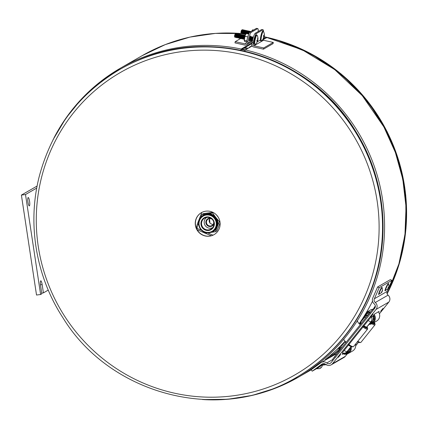 <?xml version="1.0" encoding="UTF-8"?>
<svg xmlns="http://www.w3.org/2000/svg" width="428" height="428" viewBox="0 0 428 428"><rect width="100%" height="100%" fill="white"/><g stroke="black" fill="none" stroke-linecap="round" stroke-linejoin="round"><path stroke-width="0.64" d="M29.388 205.879A4.227 0.856 -97.6 0 1 29.318 205.9A4.227 0.856 -97.6 0 1 27.911 201.829A4.227 0.856 -97.6 0 1 28.2 197.527A4.227 0.856 -97.6 0 1 29.585 201.428A4.227 0.856 -97.6 0 1 29.388 205.879M37.118 186.036L21.4 195.082L36.519 295.036L40.617 294.491L41.816 293.801L40.558 285.471A4.227 0.856 -97.6 0 1 40.794 280.822A4.227 0.856 -97.6 0 1 42.153 284.55L43.415 292.88L41.714 293.105M40.617 294.491L25.503 194.537L36.738 188.069M21.4 195.082L25.503 194.537M48.252 290.093L43.415 292.88M209.549 218.633L209.971 223.229L212.887 224.727M215.487 231.73L211.127 232.399A9.582 9.352 -119.9 0 0 216.825 227.894L215.487 231.73L216.894 230.917L220.099 222.913M212.823 212.304L203.402 213.604L201.995 214.417L205.97 213.968A9.582 9.352 -119.9 0 0 201.246 217.017M218.184 217.114L216.391 214.845M210.876 218.269A4.227 4.125 -119.9 0 0 205.841 222.132A4.227 4.125 -119.9 0 0 213.963 223.641M213.716 222.009A3.718 3.627 60.1 0 1 206.644 223.47A3.718 3.627 60.1 0 1 212.16 219.302M206.735 217.413A5.917 5.773 -119.9 0 0 204.985 225.235A5.917 5.773 -119.9 0 0 212.625 227.653M210.014 223.063A3.718 3.627 60.1 0 1 209.436 219.232M206.81 217.403A6.329 6.179 60.1 0 1 211.705 228.579A6.329 6.179 60.1 0 1 202.396 226.722A6.329 6.179 60.1 0 1 206.81 217.403M206.633 216.943A6.853 6.688 -119.9 0 0 202.401 227.846A6.853 6.688 -119.9 0 0 213.925 226.305A6.853 6.688 -119.9 0 0 206.633 216.943M208.966 232.361A8.79 8.576 60.1 0 1 199.609 220.356A8.79 8.576 60.1 0 1 214.391 218.376A8.79 8.576 60.1 0 1 208.966 232.361M209.137 232.805A9.298 9.074 -119.9 0 0 215.616 219.115A9.298 9.074 -119.9 0 0 198.726 224.85A9.298 9.074 -119.9 0 0 209.137 232.805M212.475 231.65A9.298 9.074 -119.9 0 0 215.787 219.018A9.298 9.074 -119.9 0 0 203.198 215.535M203.375 215.434A9.298 9.074 60.1 0 1 215.963 218.911A9.298 9.074 60.1 0 1 212.652 231.548M203.466 215.38L203.91 215.124A9.298 9.074 60.1 0 1 216.413 218.655A9.298 9.074 60.1 0 1 213.187 231.238L212.737 231.5M198.897 225.711L198.084 224.502L198.64 222.849M207.468 232.869L204.83 233.158L203.605 231.789M200.534 217.825L201.995 214.417M208.292 213.658L212.652 212.989L215.097 216.482A9.582 9.352 -119.9 0 0 208.292 213.658L205.97 213.968M219.398 221.645L217.675 225.695A9.582 9.352 -119.9 0 0 216.568 218.371L219.398 221.645L219.88 221.367M217.675 225.695L216.825 227.894M211.127 232.399L210.672 232.458M215.097 216.482L216.568 218.371M213.363 212.577L212.652 212.989M196.88 229.322A16.906 2.258 -67 0 1 197.078 228.429L201.604 230.344M207.58 232.875L212.989 235.17M211.293 235.769L205.071 233.132M204.643 232.95L197.126 229.766M201.866 212.416L197.362 223.935L197.078 228.429M246.33 33.528L246.442 33.202C247.122 30.281 247.117 29.907 246.437 32.079L246.239 33.518L245.581 34.417A3.708 0.605 -77.6 0 1 245.854 33.956A3.708 0.605 -77.6 0 1 245.94 33.882M244.286 40.687A3.708 0.605 -77.6 0 1 244.388 38.884L244.415 41.067L244.843 41.548L246.624 41.939M244.607 37.637A3.708 0.605 -77.6 0 1 245.233 35.283L244.388 38.884M245.581 34.417L245.233 35.283M248.77 34.069L246.244 33.512L245.854 33.956M244.431 40.334L246.833 40.863M245.132 36.316L247.801 36.904M252.247 30.281L251.969 30.741A3.708 0.605 -77.6 0 1 252.247 30.281A3.708 0.605 -77.6 0 1 252.327 30.201M252.638 29.832L253.526 30.03M388.656 287.504L388.908 286.316L388.736 287.541L387.629 289.077L388.373 288.119L387.987 287.948L388.271 287.332L388.629 287.482M387.993 287.932L388.373 288.119M382.295 291.024L381.567 292.474L381.958 291.923L381.332 292.308L382.161 291.377L382.263 290.312L382.375 291.094L382.498 290.478M381.567 292.474L381.353 292.757M381.958 291.923L381.573 291.746M319.358 368.674L320.47 368.208L320.187 368.043L320.733 367.647L321.016 367.818L321.808 366.903L321.075 367.764M321.808 366.903L322.707 364.592L316.939 368.733C317.175 368.064 315.11 369.434 319.55 366.24C324.392 362.816 321.808 364.763 322.707 364.592M321.048 367.502L320.133 368.39M326.805 364.586L326.211 364.72M263.455 38.515A177.492 173.217 60.1 0 1 264.648 38.777M263.006 39.232A176.684 172.431 60.1 0 1 263.627 39.371M335.258 352.656A176.684 172.431 60.1 0 1 333.46 353.988M266.901 37.546L262.813 39.836M252.146 45.973L245.271 49.932L244.645 51.718M240.573 50.825L241.199 49.038L251.964 42.843M339.393 350.27A178.299 174.003 60.1 0 1 334.412 354.363L325.226 359.648A178.299 174.003 -119.9 0 0 345.08 341.207M359.151 323.707A178.299 174.003 -119.9 0 0 372.526 301.184M329.089 356.503L333.92 353.721L334.412 354.363M333.92 353.721A177.492 173.217 -119.9 0 0 339.115 349.446M373.853 308.518A177.492 173.217 -119.9 0 0 375.356 305.993M247.154 48.846A152.898 149.217 -119.9 0 0 243.88 48.187M248.186 48.252A153.706 150.003 -119.9 0 0 244.939 47.578M250.246 47.069A1.214 1.182 -119.9 0 0 248.877 47.856M251.808 43.624L241.044 49.819L240.723 50.734M256.356 28.403L257.57 28.671A8.453 1.38 -77.6 0 1 257.79 28.623L256.57 28.355A8.453 1.38 102.4 0 0 256.356 28.403L249.963 32.079A8.453 1.38 102.4 0 0 246.763 41.211L246.442 42.859A1.263 1.23 60.1 0 1 244.987 43.817L235.207 41.666L240.595 38.563M257.79 28.623A8.453 1.38 -77.6 0 1 258.191 31.554M257.57 28.671L251.177 32.346L249.963 32.079M246.763 41.211L247.983 41.479A8.453 1.38 -77.6 0 1 251.177 32.346M247.983 41.479L247.662 43.126A2.525 2.466 60.1 0 1 244.752 45.047L234.967 42.891L235.207 41.666M249.775 40.617A2.622 0.428 -77.6 0 1 249.417 41.061A2.622 0.428 -77.6 0 1 249.561 38.413A2.622 0.428 -77.6 0 1 250.541 35.947A2.622 0.428 -77.6 0 1 250.669 36.851M262.68 39.649A1.263 1.23 -119.9 0 0 263.514 40.269L273.299 42.42L273.059 43.645L263.471 49.167L263.712 47.941L253.927 45.785A1.263 1.23 -119.9 0 1 252.948 44.293L253.269 42.64A8.453 1.38 -77.6 0 1 256.468 33.512L262.862 29.832A8.453 1.38 -77.6 0 1 263.076 29.789A8.453 1.38 -77.6 0 1 263.52 31.565M256.468 33.512L255.254 33.245A8.453 1.38 102.4 0 0 252.055 42.372L253.269 42.64M263.471 49.167L253.686 47.01A2.525 2.466 -119.9 0 1 251.734 44.025L252.055 42.372M255.254 33.245L261.642 29.564L262.862 29.832M263.076 29.789L261.861 29.521A8.453 1.38 102.4 0 0 261.642 29.564M273.299 42.42L263.712 47.941M201.444 212.641A12.68 12.375 -119.9 0 0 197.121 229.761A12.68 12.375 -119.9 0 0 214.091 234.619M202.503 212.111A12.68 12.375 -119.9 0 0 201.369 212.689A12.68 12.375 -119.9 0 0 196.971 229.847A12.68 12.375 -119.9 0 0 214.016 234.662A12.68 12.375 -119.9 0 0 218.729 218.077A12.68 12.375 -119.9 0 0 202.503 212.111M245.41 49.851A177.492 173.217 -119.9 0 0 242.2 49.156M250.187 31.95L250.187 31.303L249.834 32.175M248.887 33.742C249.561 30.821 249.561 30.447 248.882 32.619L248.684 34.047M249.578 31.897L249.305 31.18L248.882 32.619M248.759 31.715L248.491 31.003L247.973 33.539C248.647 30.618 248.647 30.244 247.967 32.416L247.769 33.844M247.956 33.887L248.074 33.561M247.143 33.71L247.261 33.384C247.935 30.463 247.935 30.088 247.25 32.261L247.052 33.689M247.946 31.538L247.673 30.821L247.25 32.261M247.133 31.356L246.86 30.645L246.437 32.079M245.303 33.849L245.629 33.026C246.309 30.104 246.303 29.73 245.624 31.902L245.528 34.55M246.319 31.18L246.047 30.463L245.624 31.902M245.501 30.998L245.233 30.286L244.811 31.72L244.693 34.347L245.415 33.871L246.03 32.48M244.688 30.821L244.42 30.104L243.992 31.544L243.88 34.165L244.597 33.689M244.693 30.709L244.597 33.438M242.799 33.438L243.19 32.485C243.864 29.564 243.858 29.19 243.179 31.362L243.067 33.989L243.676 33.603M243.612 33.619L244.345 32.619M243.676 33.491L244.003 32.667M243.874 30.639L243.602 29.928L243.179 31.362M242.136 29.783L241.312 30.527L241.269 33.411A2.113 0.342 -77.6 0 1 241.381 32.132L242.136 29.783L241.702 32.073L242.248 30.174L241.879 33.181L242.371 32.309C243.051 29.388 243.045 29.013 242.366 31.185L242.355 33.903L243.586 31.945M242.617 32.239L243.067 30.351L242.788 29.746L242.366 31.185M241.381 32.132L241.435 33.63L241.756 33.609A178.299 174.003 60.1 0 1 242.088 33.614M243.067 30.351C242.74 30.773 242.617 31.779 242.692 33.363L242.569 33.785M243.874 30.49L244.34 30.051L243.89 31.517L243.939 34.24M243.88 30.532L243.596 33.614M244.244 32.598L244.404 32.121M244.688 30.666L245.153 30.233L244.709 31.699L244.752 34.422M245.062 32.774L245.217 32.303M245.501 30.848L245.966 30.409L245.522 31.875L245.506 34.598M245.506 30.891L245.223 33.973M245.308 33.962L245.014 34.326M246.314 31.025L246.785 30.591L246.127 33.646M246.319 31.067L245.95 34.08M246.512 33.571L246.844 32.662M247.133 31.207L246.667 33.603M247.325 33.748L247.662 32.838M247.582 33.807L248.037 31.388L247.48 33.785M248.138 33.93L248.475 33.02M248.759 31.565L248.299 33.962M249.572 31.742L249.192 33.127M249.561 31.726L249.347 32.844M248.85 31.57L248.401 33.983M248.299 33.823L248.422 33.512M247.427 33.769L247.603 33.336M247.117 31.191L246.769 33.625M246.614 33.593L246.79 33.154M246.421 31.089L246.052 34.101M245.324 33.999L245.977 32.977M245.608 30.912L245.405 34.502M244.795 30.73L244.511 33.817M245.041 33.106L245.164 32.795M244.591 34.326L244.425 33.742M243.981 30.554L243.698 33.641M243.168 30.372C242.842 30.8 242.719 31.8 242.794 33.384L242.965 33.443M243.414 32.747L243.532 32.437M243.147 30.313L243.527 29.874L243.077 31.34L243.125 34.063M242.965 33.967L242.794 33.384M242.05 33.277L242.719 32.261M242.334 30.137L242.708 29.693L242.264 31.158L242.307 33.882M242.35 30.195L242.146 33.785M241.269 33.1L241.906 32.079M241.809 32.036L241.066 33.004L241.312 30.527L241.29 33.496A2.124 0.482 101.4 0 0 241.333 33.609L241.494 33.705M242.05 32.876L242.269 32.282M242.863 33.052L243.088 32.464C243.762 29.543 243.757 29.168 243.077 31.34M243.682 33.234L243.901 32.64C244.575 29.719 244.575 29.345 243.89 31.517M243.564 33.459L243.778 34.144M244.495 33.411L244.714 32.822C245.388 29.901 245.388 29.527 244.709 31.699M245.308 33.593L245.528 32.999C246.207 30.078 246.202 29.703 245.522 31.875M246.212 33.55L246.341 33.181C247.02 30.26 247.015 29.885 246.335 32.057M247.042 33.689L247.159 33.357M247.678 30.816L246.951 33.668M248.561 30.944L247.967 32.416M248.673 34.047L248.786 33.716C249.46 30.795 249.46 30.42 248.78 32.592L248.582 34.026M249.374 31.121L248.78 32.592M250.075 32.014L250.043 31.308L249.69 32.325M240.969 33.036L241.007 31.661L241.189 33.143M240.985 33.084L241.702 32.073M241.349 32.314L241.713 30.516M263.536 31.613A4.842 0.792 102.4 0 0 263.498 31.522A4.842 0.792 102.4 0 0 263.375 31.41A4.842 0.792 102.4 0 0 261.829 34.855A4.842 0.792 102.4 0 0 261.053 40.259A4.842 0.792 102.4 0 0 261.294 40.869A4.842 0.792 102.4 0 0 261.454 40.815A7.297 7.297 0 0 0 263.974 37.348A7.297 1.755 20 0 0 263.99 37.3A7.292 1.038 16.2 0 1 263.937 37.364A7.292 5.789 8.4 0 1 263.76 37.734A7.297 7.03 -2.9 0 1 263.274 38.627A2.231 0.364 102.4 0 1 263.177 38.354A7.297 6.821 149.2 0 0 263.659 37.445A7.292 7.003 74.7 0 0 263.798 36.963A7.292 4.264 25.6 0 0 263.76 36.637A7.297 1.755 20 0 0 263.434 36.273L264.236 36.375A7.292 4.473 -166.7 0 0 264.242 36.327A7.292 4.473 -166.7 0 0 264.279 36.064A7.292 7.212 -137.5 0 0 264.333 35.561A7.297 7.03 -2.9 0 0 264.354 34.556A2.231 0.364 102.4 0 0 264.263 34.283A7.297 6.821 149.2 0 1 264.236 35.278A7.292 5.58 172.9 0 1 264.146 35.663A7.292 0.829 -173.8 0 1 264.006 35.706A7.297 1.963 -170.2 0 0 263.675 35.385A2.231 0.364 102.4 0 0 263.434 36.273M263.932 37.284A2.231 0.364 102.4 0 0 264.097 36.631A7.297 1.963 -170.2 0 0 264.236 36.375M263.696 36.551L264.097 36.631M263.52 35.936L264.279 36.064M263.594 35.652L264.006 35.706M251.867 40.382L252.52 38.397C252.777 36.241 252.606 36.653 252.006 39.622L252.343 41.083M251.76 40.35L252.317 41.104M252.52 38.397L252.713 36.99L252.103 37.45C251.637 39.002 251.611 40.007 252.022 40.478L252.541 39.504M251.054 40.2L251.707 38.215C251.958 36.064 251.787 36.471 251.193 39.44L251.53 40.906L252.595 39.012M250.904 40.275L251.263 40.949L251.867 40.708M252.071 37.53L251.862 36.755L251.284 37.268C250.819 38.82 250.797 39.831 251.209 40.296L251.728 39.323M250.615 40.703L250.278 39.237C250.872 36.268 251.043 35.861 250.792 38.017L250.947 36.557L250.894 38.038C251.145 35.882 250.974 36.294 250.38 39.264L250.717 40.724L251.782 38.83M250.091 40.098L250.717 40.724M250.187 36.385L250.08 37.857C250.332 35.706 250.161 36.113 249.567 39.082L249.904 40.548L250.294 40.098C249.877 39.627 249.904 38.622 250.369 37.07L250.471 37.092C250.006 38.643 249.979 39.649 250.396 40.12M249.315 39.809L249.904 40.548M243.725 38.59L244.377 36.605C244.629 34.449 244.458 34.861 243.864 37.83L244.361 39.092M243.618 38.557L244.201 39.29M244.377 36.605L244.57 35.198L243.955 35.658C243.489 37.209 243.468 38.215 243.88 38.686L244.399 37.712M242.911 38.408L243.564 36.423C243.816 34.272 243.644 34.679 243.051 37.648L243.388 39.114L244.452 37.22M242.762 38.483L243.388 39.114M243.928 35.738L243.719 34.962L243.141 35.476C242.676 37.027 242.649 38.038 243.067 38.504L243.58 37.53M242.093 38.231L242.751 36.246C243.002 34.09 242.831 34.502 242.237 37.471L242.574 38.932L243.639 37.038M241.943 38.306L242.574 38.932M242.751 36.246L242.938 34.828L242.328 35.299C241.863 36.851 241.836 37.857 242.248 38.327M241.28 38.049L241.932 36.064C242.189 33.914 242.018 34.32 241.424 37.29L241.756 38.755L242.211 38.242L241.809 38.697M241.173 38.017L241.756 38.755M241.932 36.064L242.125 34.663L241.515 35.117C241.05 36.669 241.023 37.68 241.435 38.145L241.954 37.172M240.466 37.873L241.119 35.888C241.371 33.732 241.199 34.144 240.606 37.113L240.943 38.573L241.397 38.065L240.996 38.52M240.317 37.948L240.943 38.573M241.119 35.888L241.312 34.481L240.702 34.941C240.236 36.492 240.21 37.498 240.622 37.969L241.141 36.995M239.653 37.691L240.306 35.706C240.557 33.555 240.386 33.962 239.792 36.931L240.129 38.397L241.194 36.503M239.503 37.766L240.129 38.397M240.306 35.706L240.493 34.294L239.883 34.759C239.418 36.31 239.391 37.322 239.808 37.787L240.322 36.813M238.835 37.514L239.493 35.529C239.744 33.373 239.573 33.785 238.979 36.755L239.316 38.215L240.381 36.321M238.728 37.482L239.316 38.215M239.851 34.839L239.648 34.069L239.07 34.582C238.605 36.134 238.578 37.14 238.99 37.611L239.509 36.637M238.022 37.332L238.68 35.347C238.931 33.197 238.76 33.603 238.166 36.573L238.498 38.038L239.568 36.145M237.915 37.3L238.498 38.038M238.68 35.347L238.867 33.935L238.257 34.401C237.791 35.952 237.765 36.963 238.177 37.429M237.208 37.156L237.861 35.171C238.112 33.015 237.941 33.427 237.347 36.396L237.684 37.857L238.139 37.348L237.738 37.803M236.395 36.717L236.946 34.968C237.198 32.817 237.026 33.224 236.433 36.193L236.77 37.653L237.107 37.134L237.684 37.857M237.861 35.171L238.054 33.764L237.444 34.224C236.978 35.775 236.952 36.781 237.363 37.252L237.23 37.3M236.395 36.974L237.048 34.989C237.299 32.838 237.128 33.245 236.534 36.214L236.871 37.68L237.936 35.786M236.288 36.942L236.513 37.659L236.871 37.68M237.048 34.989L237.24 33.587L236.625 34.042C236.16 35.594 236.138 36.605 236.55 37.07L237.069 36.096M234.876 36.819L235.609 33.405L234.688 35.005L235.015 37.37A2.113 0.342 -77.6 0 1 234.983 37.37A2.113 0.342 -77.6 0 1 234.935 37.327A2.113 0.342 -77.6 0 1 234.876 36.819L235.245 37.322L236.235 34.812C236.486 32.656 236.315 33.068 235.721 36.038L236.058 37.498L236.331 37.102M235.47 36.765L236.058 37.498M236.235 34.812L236.422 33.395L235.812 33.865C235.346 35.417 235.32 36.423 235.737 36.894L235.598 36.942M234.983 37.37L235.635 36.872C235.218 36.401 235.245 35.396 235.71 33.844L234.817 36.69L234.501 36.145L234.747 36.776L235.603 34.845M235.566 33.448L235.528 34.754M235.673 33.448L235.71 33.844M236.149 35.898L236.31 35.428M236.593 34.122L236.524 34.021C236.058 35.572 236.031 36.583 236.449 37.049L237.123 35.604M237.412 34.304L237.342 34.203C236.877 35.754 236.85 36.76 237.262 37.231L237.31 37.183M238.225 34.481L238.155 34.379C237.69 35.931 237.663 36.942 238.075 37.407L238.123 37.364M238.594 36.434L238.749 35.963M239.038 34.663L238.968 34.561C238.503 36.113 238.476 37.118 238.888 37.589L238.556 37.98M239.851 34.689L239.782 34.738C239.316 36.289 239.289 37.3 239.707 37.766L239.37 38.162M240.67 35.021L240.6 34.919C240.129 36.471 240.108 37.477 240.52 37.948L240.183 38.338M241.483 35.198L241.413 35.096C240.948 36.648 240.921 37.659 241.333 38.124L241.381 38.081M241.852 37.15L242.007 36.68M242.296 35.38L242.227 35.278C241.761 36.829 241.734 37.835 242.146 38.306L242.195 38.258M242.665 37.332L242.826 36.862M243.109 35.556L243.04 35.454C242.574 37.006 242.548 38.017 242.965 38.483L242.628 38.878M243.923 35.588L243.853 35.636C243.388 37.188 243.366 38.194 243.778 38.664L243.441 39.055M244.741 35.915L244.672 35.813C244.206 37.364 244.179 38.376 244.591 38.841M249.995 38.943L250.155 38.472M250.808 39.125L250.969 38.654M251.257 37.348L251.183 37.247C250.717 38.798 250.696 39.809 251.108 40.275L250.771 40.671M252.065 37.38L252.001 37.429C251.536 38.98 251.509 39.986 251.921 40.457L251.584 40.847M252.884 37.707L252.814 37.605C252.349 39.157 252.322 40.168 252.734 40.633M252.969 37.562L252.525 40.211M250.787 39.456L250.91 39.146M249.973 39.28L250.096 38.964M244.72 35.749L244.773 35.834C244.308 37.386 244.281 38.397 244.693 38.862M242.644 37.664L242.767 37.354M241.306 34.47L241.547 35.064M238.573 36.771L238.696 36.455M237.759 36.589L237.882 36.278M236.128 36.23L236.251 35.92M234.555 36.706L234.688 35.005L234.919 36.712L235.437 35.738M235.475 36.776L235.138 37.295A2.124 0.476 103.6 0 1 235.015 37.37L234.721 36.717M235.582 36.535L236.288 33.331M236.133 34.791C236.384 32.635 236.213 33.042 235.619 36.011L235.956 37.477L236.288 36.958M236.946 34.968L237.101 33.507M237.208 36.894L237.331 36.589M237.583 37.835L237.246 36.369C237.84 33.4 238.011 32.993 237.759 35.15L237.915 33.689M238.027 37.075L238.733 33.865M238.578 35.326C238.829 33.175 238.658 33.582 238.064 36.551L238.396 38.012M238.84 37.252L238.958 36.947M239.043 38.263L238.878 36.728C239.471 33.759 239.643 33.352 239.391 35.508L239.546 34.047M239.653 37.434L240.359 34.224M240.204 35.685C240.456 33.534 240.285 33.94 239.691 36.91L239.857 38.44M240.466 37.611L241.173 34.406M241.018 35.866C241.269 33.71 241.098 34.117 240.504 37.086L240.841 38.552L241.178 38.033M241.285 37.792L241.991 34.582M241.831 36.043C242.088 33.892 241.916 34.299 241.317 37.268L241.488 38.798M242.098 37.969L242.804 34.764M242.649 36.225C242.901 34.069 242.73 34.475 242.136 37.445L242.473 38.911M242.911 38.151L243.618 34.941M243.462 36.401C243.714 34.251 243.543 34.657 242.949 37.627L243.115 39.157M243.725 38.327L244.431 35.123M244.276 36.583C244.527 34.427 244.356 34.834 243.762 37.803L244.099 39.269L244.399 38.82M245.228 35.305L244.805 35.781M245.089 36.76C245.34 34.609 245.169 35.016 244.575 37.985M249.428 39.585L249.545 39.28M249.979 37.835L250.166 36.434M249.513 38.638L249.631 40.59M250.241 39.761L250.364 39.456M250.947 36.557L250.503 37.033M251.054 39.943L251.605 38.194C251.857 36.043 251.685 36.45 251.092 39.419L251.429 40.879L251.766 40.36M251.867 40.12L252.574 36.915M252.418 38.376C252.67 36.22 252.499 36.626 251.905 39.595L252.359 40.928M253.387 37.092L252.82 39.044M234.908 36.145L235.325 34.026M257.661 39.371L257.934 39.403A7.297 2.113 -175.8 0 0 257.945 39.333A7.297 7.297 0 0 0 257.105 35.203A4.842 0.792 102.4 0 0 256.982 35.085A4.842 0.792 102.4 0 0 256.693 35.267A4.842 0.792 102.4 0 0 255.018 40.387A4.842 0.792 102.4 0 0 254.901 44.544A4.842 0.792 102.4 0 0 254.981 44.539A4.842 0.792 102.4 0 0 255.061 44.496A7.297 7.297 0 0 0 257.768 40.398A7.292 4.762 10.9 0 0 257.779 40.339A7.297 2.322 14.6 0 0 257.774 39.997A2.231 0.364 102.4 0 0 257.881 39.397M257.934 39.403A7.292 0.663 -171.8 0 0 257.907 39.355A7.292 5.553 -164.3 0 0 257.897 38.959A7.297 6.923 -155.1 0 0 257.817 37.958A2.231 0.364 102.4 0 0 257.608 38.215A7.297 6.72 50.4 0 1 257.677 39.226A7.292 7.041 119.9 0 1 257.603 39.724A7.292 4.553 178.2 0 1 257.431 40.029A7.297 2.113 -175.8 0 1 256.977 40.269A2.231 0.364 102.4 0 0 256.827 41.163A7.297 2.322 14.6 0 0 257.276 40.96A7.292 0.46 18.1 0 1 257.389 41.029A7.292 5.345 30.4 0 1 257.319 41.409A7.297 6.72 50.4 0 1 256.934 42.308A2.231 0.364 102.4 0 0 257.142 42.051A7.297 6.923 -155.1 0 0 257.533 41.142A7.292 7.249 -31.8 0 0 257.693 40.66A7.292 4.762 10.9 0 0 257.768 40.398M256.875 40.837L257.276 40.96M257.201 40.162L257.779 40.339M256.939 40.457L257.693 40.66M257.49 39.932L257.774 39.997M350.992 346.418A4.403 0.899 -141.3 0 1 348.429 345.139L363.966 325.778A4.403 0.899 38.7 0 0 366.753 327.019L372.296 320.989A4.403 4.296 -119.9 0 0 372.745 316.228L374.548 314.045L379.155 311.397L378.625 312.119M345.797 352.672A4.403 4.403 0 0 1 342.389 353.089A4.034 0.316 -50.3 0 1 344.198 350.42A4.403 0.899 38.7 0 0 346.98 351.661A4.403 4.296 60.1 0 1 345.797 352.672L347.103 351.918A4.403 4.296 -119.9 0 0 348.285 350.906L349.237 349.237M343.069 353.87L342.17 354.384L343.058 353.223M373.628 322.787L374.163 322.755A4.403 0.899 38.7 0 0 374.216 322.707A4.403 0.899 38.7 0 0 374.249 322.642M358.578 342.143L357.23 341.812M363.966 325.778L368.203 320.502A4.034 0.316 -50.3 0 1 371.44 316.982L372.745 316.228M344.198 350.42L348.429 345.139M316.752 368.567L312.205 371.183L321.872 364.175A3.178 3.103 -119.9 0 1 325.671 364.33A4.949 4.826 60.1 0 0 332.497 363.704L376.052 309.433A4.949 4.826 60.1 0 0 375.286 302.51L388.073 295.149A3.178 3.103 60.1 0 1 387.158 291.398L391.968 280.361L379.187 287.718L374.377 298.755A3.178 3.103 -119.9 0 0 375.286 302.51M388.073 295.149A4.949 4.826 -119.9 0 1 388.833 302.077L379.422 313.804M347.199 353.961L345.284 356.347A4.949 4.826 -119.9 0 1 343.952 357.487L331.17 364.843M372.997 314.179L370.669 317.03L372.997 314.179M340.629 354.512L338.302 357.364L340.629 354.512M382.985 308.428L380.658 311.279L382.985 308.428M312.205 371.183L311.172 369.744L320.845 362.741A4.949 4.826 60.1 0 1 326.757 362.981A3.178 3.103 -119.9 0 0 331.144 362.58L374.693 308.31A3.178 3.103 -119.9 0 0 374.2 303.859A4.949 4.826 60.1 0 1 372.783 298.016L377.592 286.979L390.379 279.623L391.968 280.361M336.371 354.486A4.949 4.826 -119.9 0 0 334.043 355.112L321.257 362.473M323.145 364.886L322.605 365.196M320.845 365.335L322.412 364.314M385.387 290.345A2.113 0.268 -65.1 0 1 384.975 290.789A2.113 0.268 -65.1 0 1 385.237 289.649M378.994 294.02A2.113 0.268 -65.1 0 1 378.582 294.469A2.113 0.268 -65.1 0 1 378.85 293.33M377.592 286.979L379.187 287.718M368.134 314.906A3.376 3.296 -119.9 0 0 367.235 315.259L365.924 316.008A3.376 3.296 -119.9 0 0 365.02 316.79A3.376 0.69 -141.3 0 0 364.977 316.822A3.376 0.69 -141.3 0 0 365.624 318.031M367.593 315.58A3.376 3.296 -119.9 0 0 365.924 316.008A3.376 3.376 0 0 0 364.977 316.822L360.74 322.102A3.376 0.69 38.7 0 0 361.387 323.311M374.992 307.86L373.644 308.636A4.735 0.369 129.7 0 0 369.851 312.766L334.53 356.775A4.735 0.369 129.7 0 0 332.401 359.905L332.93 360.344M348.178 351.035L348.285 351.982L346.081 353.244L346.006 352.554M345.059 353.009L345.091 353.335A5.323 5.195 60.1 0 1 344.08 353.234M340.121 349.815A5.323 5.195 60.1 0 1 339.891 349.023L340.228 348.991M339.88 350.109A5.66 5.527 60.1 0 1 339.527 346.98M343.871 342.512A5.66 5.527 60.1 0 1 344.422 342.437M350.516 347.375A5.66 5.527 60.1 0 1 343.026 353.26M340.34 347.969L339.779 348.018A5.323 5.195 60.1 0 1 339.966 346.541M343.449 342.962A5.323 5.195 60.1 0 1 343.935 342.844L343.952 343.021M349.997 348.092L350.238 348.071A5.323 5.195 60.1 0 1 346.081 353.244M339.779 348.018L340.453 347.632M342.181 345.23A5.323 5.195 60.1 0 1 343.534 342.935M350.238 348.242A3.392 3.306 60.1 0 1 349.109 349.585M348.686 351.886A5.323 5.195 60.1 0 1 348.285 351.982M339.516 350.564A6.34 6.185 60.1 0 1 338.917 347.579M351.163 346.514A6.34 6.185 60.1 0 1 342.673 353.705M355.524 344.128A6.34 6.185 60.1 0 1 352.635 350.971L348.301 353.464M357.498 341.667A5.66 1.156 38.7 0 0 359.739 342.56L360.654 342.48A6.34 1.295 38.7 0 0 360.932 342.357L374.987 324.841A6.34 1.295 38.7 0 0 375.046 324.547L374.928 323.638A5.66 1.156 38.7 0 0 374.345 322.552M373.591 322.808L374.628 323.659A5.323 1.086 38.7 0 0 374.275 322.637M372.718 323.311A5.66 1.156 38.7 0 0 374.928 323.638M373.403 322.921L374.452 323.782A5.323 1.086 38.7 0 1 372.809 323.258M357.808 341.276A6.34 1.295 38.7 0 0 360.654 342.48M371.879 323.771A6.34 1.295 38.7 0 0 374.987 324.841M366.876 326.922A5.323 1.086 -141.3 0 1 367.203 327.955A5.323 1.086 -141.3 0 1 367.197 327.955L365.945 326.906M366.951 326.832A5.66 1.156 -141.3 0 1 367.518 327.901A5.66 1.156 -141.3 0 1 367.374 328.239A5.66 1.156 -141.3 0 1 363.297 326.27M360.729 324.135A5.66 1.156 -141.3 0 1 359.638 323.012M360.622 321.578A5.66 1.156 -141.3 0 1 360.991 321.786M360.772 324.076A5.323 1.086 -141.3 0 1 359.691 322.937M360.119 322.311L360.387 322.535A3.392 0.69 -141.3 0 0 361.061 323.718M364.356 326.04A2.375 0.482 -141.3 0 1 363.912 325.815M361.259 323.472A2.375 0.482 -141.3 0 1 361.195 323.135A2.375 0.482 -141.3 0 1 361.216 323.113M365.079 327.345L365.507 326.81L366.994 328.057A5.323 1.086 -141.3 0 1 363.345 326.216M365.507 326.81A3.392 0.69 -141.3 0 1 363.682 325.943M360.237 322.14L360.59 322.434A3.392 0.69 -141.3 0 1 360.772 322.455M360.569 321.658A5.323 1.086 -141.3 0 1 360.938 321.856M352.49 346.782A5.66 1.156 -141.3 0 1 352.335 346.824A5.66 1.156 -141.3 0 1 348.408 344.813M345.845 342.678A5.66 1.156 -141.3 0 1 344.754 341.56M359.884 323.156L360.387 322.535M367.518 327.901L367.636 328.811A6.34 1.295 -141.3 0 1 367.577 329.105A6.34 1.295 -141.3 0 1 367.475 329.185A6.34 1.295 -141.3 0 1 362.794 326.89M360.221 324.766A6.34 1.295 -141.3 0 1 357.69 321.171M367.577 329.105L353.523 346.621A6.34 1.295 -141.3 0 1 353.421 346.701A6.34 1.295 -141.3 0 1 353.244 346.744A6.34 1.295 -141.3 0 1 348.734 344.406M346.166 342.277A6.34 1.295 -141.3 0 1 343.684 339.329M368.144 314.719L367.326 315.19A3.392 3.306 -119.9 0 1 368.155 314.853L367.946 312.927A5.323 5.195 -119.9 0 0 365.266 314.361M364.084 316.281A5.323 5.195 -119.9 0 0 363.789 318.1M366.71 313.328A5.323 5.195 -119.9 0 0 364.474 317.448M365.341 314.724A5.377 5.248 -119.9 0 0 364.522 317.389M366.764 313.307A5.323 5.195 -119.9 0 0 364.576 317.325M367.106 313.162A5.323 5.195 -119.9 0 0 365.25 316.522M366.074 314.302A5.377 5.248 -119.9 0 0 365.298 316.479M367.16 313.141A5.323 5.195 -119.9 0 0 365.351 316.426M367.54 313.018A5.323 5.195 -119.9 0 0 366.052 315.939M369.658 323.729A5.66 5.527 -119.9 0 0 373.649 315.11M369.979 312.606A5.66 5.527 -119.9 0 0 365.812 313.462M363.522 317.169A5.66 5.527 -119.9 0 0 363.495 318.667M372.007 322.53A5.323 5.195 -119.9 0 1 370.776 322.937L370.086 323.268M373.243 318.245L374.249 318.154A5.323 5.195 -119.9 0 1 370.092 323.327M373.43 315.377A5.323 5.195 -119.9 0 1 374.136 317.148L373.12 317.244M369.038 313.778L368.936 312.836A5.323 5.195 -119.9 0 1 369.744 312.9M372.349 322.273A5.323 5.195 -119.9 0 1 371.509 322.514L370.878 322.915M372.189 321.123L372.29 322.065L371.611 322.493M373.018 316.875L373.911 316.362M370.873 322.878A5.323 5.195 -119.9 0 0 372.055 322.498M371.606 322.455A5.323 5.195 -119.9 0 0 372.392 322.241M372.29 322.065A5.323 5.195 -119.9 0 0 372.692 321.968M372.986 319.753A3.392 3.306 -119.9 0 0 374.249 318.32M369.096 324.349A6.34 6.185 -119.9 0 0 372.307 323.547L376.645 321.054A6.34 6.185 -119.9 0 0 378.416 311.819M372.916 309.273A6.34 6.185 -119.9 0 0 370.322 310.065L366.534 312.242M372.307 323.547A6.34 6.185 -119.9 0 0 374.174 314.446M370.525 311.937A6.34 6.185 -119.9 0 0 366.507 312.29M362.923 318.1A6.34 6.185 -119.9 0 0 363.056 319.218M42.153 284.55L40.462 284.775M386.655 286.969A3.552 0.455 -65.1 0 1 388.442 283.962A3.552 0.455 -65.1 0 1 388.608 283.967C388.726 282.737 387.955 283.684 386.297 286.797C385.002 290.045 384.783 291.233 385.639 290.366A3.552 0.455 -65.1 0 1 386.655 286.969M388.143 284.288A3.36 0.428 114.9 0 0 386.297 286.803A3.36 0.428 114.9 0 0 385.585 289.799M379.561 292.324A3.552 0.455 -65.1 0 1 381.969 287.707A3.552 0.455 -65.1 0 1 382.215 287.643C381.599 288.028 382.584 284.984 379.229 292.083C378.652 293.865 378.657 294.518 379.245 294.041A3.552 0.455 -65.1 0 1 379.561 292.324M381.749 287.969A3.36 0.428 114.9 0 0 380.963 288.467A3.36 0.428 114.9 0 0 379.24 292.067A3.36 0.428 114.9 0 0 379.192 293.48M316.961 368.722L319.39 368.674M316.864 368.273L322.284 364.367L316.864 368.273M324.552 363.73L323.525 364.346L323.333 365.052L324.884 363.848M240.911 33.507A177.492 173.217 60.1 0 1 241.301 33.534L215.445 33.395L189.925 37.102L165.304 44.592L142.112 55.699A178.299 174.003 60.1 0 1 241.306 33.55M241.788 33.571A177.492 173.217 60.1 0 1 242.082 33.593L241.783 33.577M264.076 36.738A177.492 173.217 60.1 0 1 388.811 290.489M263.985 37.097A177.492 173.217 60.1 0 1 266.58 37.664M334.429 69.373A177.492 173.217 60.1 0 1 404.792 191.707M263.685 38.065A177.492 173.217 60.1 0 1 265.269 38.418M338.917 348.103A175.175 170.959 60.1 0 1 336.028 350.35M245.271 49.932A178.299 174.003 60.1 0 1 382.247 197.469A178.299 174.003 60.1 0 1 298.444 377.17A178.299 174.003 60.1 0 1 204.231 399.645M53.8 138.271A178.299 174.003 60.1 0 1 120.557 68.1A178.299 174.003 60.1 0 1 241.199 49.038M266.826 37.525A178.299 174.003 60.1 0 1 387.131 293.859M337.264 353.368A178.299 174.003 60.1 0 1 335.691 354.539L337.264 353.373M247.662 43.126L251.402 40.976M244.987 43.817L246.405 43.003M252.948 44.293L254.077 43.64M257.26 41.81L260.47 39.965M263.514 40.269L253.927 45.785M245.057 50.274A177.492 173.217 -119.9 0 0 241.579 49.514M136.061 61.193L136.099 61.177C212.047 25.621 311.472 57.266 355.502 130.979C382.359 173.479 390.159 227.37 376.351 275.07C363.083 319.529 336.718 353.48 297.262 376.913A177.492 173.217 -119.9 0 0 363.212 144.707A177.492 173.217 -119.9 0 0 136.083 61.183A177.492 173.217 -119.9 0 0 120.188 69.25L119.706 69.523C78.816 93.893 52.056 129.304 39.424 175.774C26.969 223.411 35.85 276.579 63.21 318.213C110.114 394.734 219.211 423.993 296.786 377.191A177.492 173.217 -119.9 0 0 362.73 144.98A177.492 173.217 -119.9 0 0 135.606 61.461A177.492 173.217 -119.9 0 0 119.706 69.523M136.248 64.441A174.571 170.365 -119.9 0 0 108.466 363.035A174.571 170.365 -119.9 0 0 378.363 243.553A174.571 170.365 -119.9 0 0 136.248 64.441M262.599 31.367A4.74 0.77 102.4 0 0 261.198 34.631A4.74 0.77 102.4 0 0 260.572 40.58M261.289 34.62A4.842 0.792 102.4 0 0 260.722 40.74C260.154 41.329 260.315 39.29 261.198 34.625C262.348 31.405 262.883 30.286 262.803 31.281A4.842 0.792 102.4 0 0 261.289 34.62M256.206 35.048A4.74 0.77 102.4 0 0 254.237 40.944A4.74 0.77 102.4 0 0 254.179 44.255M254.312 40.992A4.842 0.792 102.4 0 0 254.328 44.421C253.911 44.143 253.879 42.982 254.232 40.944C255.393 36.198 256.121 34.203 256.409 34.962A4.842 0.792 102.4 0 0 256.121 35.139A4.842 0.792 102.4 0 0 254.312 40.992M366.753 327.019L370.99 321.738L372.296 320.989M372.141 321.187A9.063 0.706 129.7 0 0 366.801 326.992M371.44 316.982A4.403 4.296 60.1 0 1 370.99 321.738A4.403 0.899 -141.3 0 1 368.203 320.502M374.115 322.782A9.063 0.706 129.7 0 0 374.489 322.295M348.285 350.906L346.98 351.661L351.131 346.487M374.163 322.755L374.575 322.241M355.695 345.765L358.541 342.223A9.063 0.706 129.7 0 1 355.695 345.455M388.833 302.077L376.052 309.433M332.497 363.704L345.284 356.347M351.153 346.498A9.063 0.706 129.7 0 0 348.445 350.709M374.377 298.755L387.158 291.398M326.757 362.981L332.438 359.713M322.423 363.859L321.872 364.175M341.614 347.948A3.376 0.69 -141.3 0 1 340.966 346.739A3.376 0.69 -141.3 0 1 341.009 346.707M374.115 309.027L373.644 308.636M370.611 313.398L369.851 312.766M335.29 357.407L334.53 356.775M197.362 223.935L196.345 228.161M388.608 283.967C389.009 286.808 389.057 287.996 388.742 287.541M385.639 290.366C388.062 288.846 388.999 288.108 388.458 288.151M382.215 287.643L382.455 290.874M379.245 294.041L381.364 292.741M317.02 365.512L316.683 365.041M323.333 365.052L326.698 364.64M237.915 33.298L241.296 33.512M241.804 33.55L242.077 33.571M264.081 36.706L275.969 39.627L310.225 53.318L341.046 73.883L367.08 100.414L387.19 131.749L399.399 162.645L405.749 195.189L406.017 228.236L400.191 260.631L387.49 293.169M265.307 38.402L263.696 38.044M375.345 305.902L373.505 308.732M202.653 399.565L227.653 399.276L252.285 395.381L276.044 387.961L298.444 377.17L311.22 369.813M53.072 139.678L65.88 118.208L81.62 98.868L99.975 82.048L120.557 68.1L142.112 55.699M251.985 45.71L249.406 47.192M266.869 37.52L302.398 49.899L334.68 69.566L362.254 95.631L383.863 126.902L395.36 152.4L402.812 179.327L406.038 207.013L404.952 234.774L398.639 265.173L387.137 293.875M246.485 44.78L252.236 41.473M297.262 376.913L296.786 377.191M250.214 31.34L250.391 31.923M242.125 29.73L242.243 30.131M250.455 31.94L250.856 31.485M249.642 31.763L250.043 31.308M248.829 31.581L249.224 31.126M248.015 31.405L248.411 30.95M247.197 31.223L247.598 30.768M263.375 31.41L262.803 31.281M264.242 36.327A7.297 7.297 0 0 0 263.498 31.522M252.707 36.979L252.878 37.557M251.081 36.621L251.252 37.199M249.957 40.489L250.353 40.034M250.268 36.444L250.439 37.022M249.139 40.312L249.54 39.858L249.139 40.312M244.254 39.237L244.656 38.782M244.565 35.187L244.736 35.765M242.938 34.828L243.109 35.406M242.12 34.652L242.291 35.23M240.493 34.294L240.664 34.871M238.867 33.935L239.033 34.513M238.048 33.753L238.3 34.331M236.925 37.621L237.326 37.166M237.235 33.577L237.406 34.154M236.112 37.445L236.507 36.99L236.112 37.445M236.422 33.395L236.593 33.973M235.298 37.263L235.694 36.808M252.948 37.573L253.349 37.113M256.982 35.085L256.409 34.962M355.695 345.787L358.552 342.229M374.216 322.707L374.607 322.225M351.329 346.3L349.259 349.114M340.303 349.585A3.376 3.376 0 0 1 340.966 346.739L344.952 341.779M352.335 346.824L353.244 346.744"/></g></svg>
